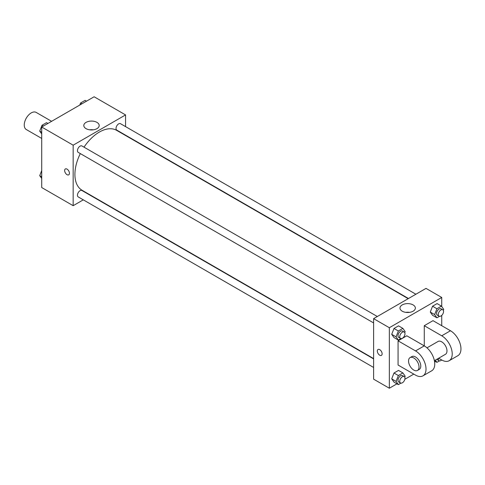 <?xml version="1.0" encoding="UTF-8"?>
<svg xmlns="http://www.w3.org/2000/svg" width="485" height="485" viewBox="0 0 485 485"><rect width="100%" height="100%" fill="white"/><g stroke="black" fill="none" stroke-linecap="round" stroke-linejoin="round"><path stroke-width="0.73" d="M51.598 121.323L36.175 112.417A9.882 5.705 120 0 0 28.56 115.066A9.882 5.705 120 0 0 24.25 125.009A9.882 5.705 120 0 0 26.299 129.531L41.716 138.437M83.293 199.844L73.162 205.688L41.716 187.537L41.716 127.028L94.12 96.77L125.566 114.921L125.566 126.621M80.316 153.587A34.587 19.97 120 0 0 74.908 174.424A34.587 19.97 120 0 0 82.068 190.259L373.614 358.579M408.194 298.675L116.655 130.356A34.587 19.97 120 0 0 84.02 147.173M125.566 135.176L125.566 135.497M73.162 205.688L73.162 145.179L125.566 114.921M415.887 294.237L120.498 123.693A3.704 2.14 120 0 0 117.643 124.687A3.704 2.14 120 0 0 116.03 128.416A3.704 2.14 120 0 0 116.794 130.113L408.473 298.511M373.614 358.9L81.929 190.502A3.704 2.14 120 0 0 79.073 191.49A3.704 2.14 120 0 0 77.461 195.219A3.704 2.14 120 0 0 78.224 196.916L373.614 367.46M373.614 322.919L78.224 152.381A3.704 2.14 -60 0 1 78.224 148.101A3.704 2.14 -60 0 1 81.929 145.961L377.318 316.505M73.162 145.179L41.716 127.028M86.063 128.652A7.693 4.438 180 0 1 83.808 125.512A7.693 4.438 180 0 1 91.501 121.074A7.693 4.438 180 0 1 99.195 125.512A7.693 4.438 180 0 1 94.448 129.616A7.693 4.438 180 0 1 86.063 128.652M69.446 173.29A3.395 1.958 60 0 1 68.743 174.849A3.395 1.958 60 0 1 65.348 172.884A3.395 1.958 60 0 1 65.348 168.962A3.395 1.958 60 0 1 67.967 169.871A3.395 1.958 60 0 1 69.446 173.29M68.749 174.842A3.395 1.958 60 0 1 65.348 172.884A3.395 1.958 60 0 1 65.348 168.962M89.64 129.822A7.693 4.438 180 0 1 93.369 129.822M396.966 383.823L389.334 388.23L373.614 379.155L373.614 318.645L426.018 288.387L441.738 297.463L441.738 306.52M41.716 133.945L39.728 131.12L42.001 125.269L46.536 122.65L47.918 123.445M41.716 132.266L39.728 131.12M43.377 126.064L42.001 125.269M79.77 105.057L80.571 103.002L85.105 100.383L86.488 101.177M81.947 103.796L80.571 103.002M41.716 178.48L39.728 175.655L41.716 170.532M41.716 176.801L39.728 175.655M400.913 338.597L398.349 340.082L396.081 336.857L398.349 331.006L402.883 328.387L405.157 331.613L404.757 332.631M404.217 332.031L402.471 331.025A3.704 2.14 120 0 0 399.616 332.019A3.704 2.14 120 0 0 397.997 335.747A3.704 2.14 120 0 0 398.767 337.445L400.513 338.451A3.704 2.14 120 0 0 404.217 336.311A3.704 2.14 120 0 0 404.217 332.031A3.704 2.14 120 0 0 401.362 333.025A3.704 2.14 120 0 0 399.743 336.754A3.704 2.14 120 0 0 400.513 338.451M398.349 340.082L393.978 337.56L391.71 334.335L393.978 328.484L398.518 325.865L402.883 328.387M396.081 336.857L391.71 334.335L393.978 328.484L398.518 325.865M398.349 331.006L393.978 328.484M439.483 316.329L436.918 317.814L434.645 314.583L436.918 308.739L441.453 306.12L443.726 309.345L443.326 310.364M442.787 309.763L441.041 308.757A3.704 2.14 120 0 0 438.185 309.751A3.704 2.14 120 0 0 436.567 313.48A3.704 2.14 120 0 0 437.331 315.177L439.083 316.184A3.704 2.14 120 0 0 442.787 314.044A3.704 2.14 120 0 0 442.787 309.763A3.704 2.14 120 0 0 439.931 310.758A3.704 2.14 120 0 0 438.313 314.486A3.704 2.14 120 0 0 439.083 316.184M436.918 317.814L432.547 315.292L430.28 312.067L432.547 306.217L437.088 303.598L441.453 306.12M434.645 314.583L430.28 312.067L432.547 306.217L437.088 303.598M436.918 308.739L432.547 306.217M400.913 383.138L398.349 384.617L396.081 381.392L398.349 375.542L402.883 372.923L405.157 376.148L404.757 377.172M404.217 376.572L402.471 375.56A3.704 2.14 120 0 0 399.616 376.554A3.704 2.14 120 0 0 397.997 380.282A3.704 2.14 120 0 0 398.767 381.98L400.513 382.986A3.704 2.14 120 0 0 404.217 380.846A3.704 2.14 120 0 0 404.217 376.572A3.704 2.14 120 0 0 401.362 377.56A3.704 2.14 120 0 0 399.743 381.289A3.704 2.14 120 0 0 400.513 382.986M398.349 384.617L393.978 382.095L391.71 378.87L393.978 373.02L398.518 370.401L402.883 372.923M396.081 381.392L391.71 378.87L393.978 373.02L398.518 370.401M398.349 375.542L393.978 373.02M439.483 360.87L436.918 362.35L435.354 360.131M436.87 359.258A3.704 2.14 120 0 0 437.331 359.712L439.083 360.719A3.704 2.14 120 0 0 441.696 359.967M436.918 362.35L434.439 360.919M438.367 358.391A3.704 2.14 120 0 0 438.313 359.021A3.704 2.14 120 0 0 439.083 360.719M378.027 349.485A3.395 1.958 60 0 1 381.422 351.449A3.395 1.958 60 0 1 381.422 355.372A3.395 1.958 60 0 1 379.725 355.202A3.395 1.958 60 0 1 377.506 352.207A3.395 1.958 60 0 1 378.027 349.485A3.395 1.958 -120 0 0 377.506 352.207A3.395 1.958 -120 0 0 379.725 355.202A3.395 1.958 -120 0 0 381.422 355.366M389.334 388.23L389.334 327.721L373.614 318.645L426.018 288.387M373.614 379.155L373.614 318.645M413.111 304.913A7.693 4.438 180 0 1 415.366 308.054A7.693 4.438 180 0 1 407.673 312.492A7.693 4.438 180 0 1 399.979 308.054A7.693 4.438 180 0 1 404.732 303.95A7.693 4.438 180 0 1 413.111 304.913M389.334 327.721L441.738 297.463M409.54 312.358A7.693 4.438 0 0 0 405.812 312.358M441.738 315.389L441.738 325.702M435.536 361.555L434.621 362.083M413.79 374.111L404.86 379.264M432.547 315.292L430.28 312.067M393.978 337.56L391.71 334.335M393.978 382.095L391.71 378.87M398.064 340.828L415.536 350.916A14.823 8.56 60 0 1 425.218 363.974A14.823 8.56 60 0 1 422.944 375.851A14.823 8.56 60 0 1 415.536 375.117L398.064 365.035L398.064 340.828L406.8 335.79L424.266 345.872L424.266 325.702L433.002 320.658L450.468 330.746A14.823 8.56 60 0 1 460.156 343.804A14.823 8.56 60 0 1 457.882 355.681L449.146 360.725A14.823 8.56 60 0 1 441.738 359.991L438.664 358.221M422.944 375.851L431.68 370.813A14.823 8.56 -120 0 0 433.954 358.936A14.823 8.56 -120 0 0 424.266 345.872L415.536 350.916M426.982 347.848L438.034 341.47A7.408 4.28 60 0 1 443.745 343.459A7.408 4.28 60 0 1 446.976 350.916A7.408 4.28 60 0 1 445.442 354.305L434.39 360.688M450.468 330.746L441.738 335.79L424.266 325.702M441.738 335.79A14.823 8.56 60 0 1 451.42 348.848A14.823 8.56 60 0 1 449.146 360.725M410.08 357.609L411.832 356.596A7.408 4.28 60 0 1 417.543 358.585A7.408 4.28 60 0 1 420.774 366.042A7.408 4.28 60 0 1 419.24 369.437L417.494 370.443A7.408 4.28 60 0 1 410.08 366.163A7.408 4.28 60 0 1 410.08 357.609A7.408 4.28 60 0 1 415.791 359.591A7.408 4.28 60 0 1 419.028 367.048A7.408 4.28 60 0 1 417.494 370.443"/></g></svg>

